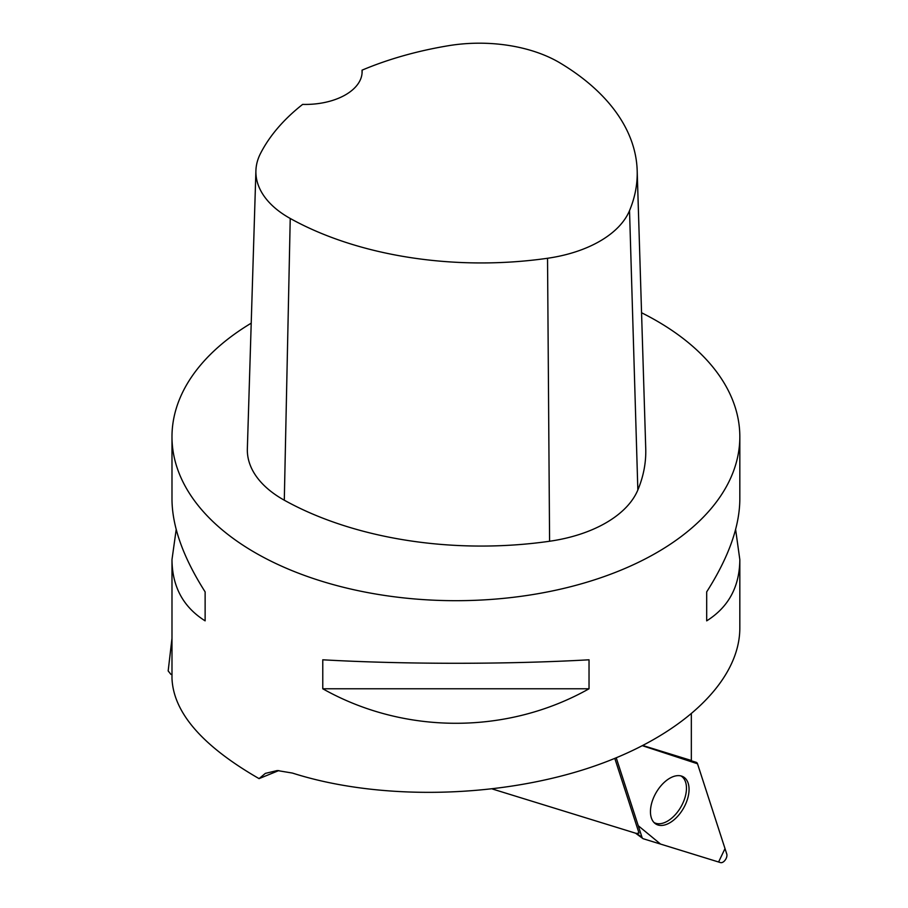 <?xml version="1.0" encoding="UTF-8"?>
<svg xmlns="http://www.w3.org/2000/svg" width="908" height="908" viewBox="0 0 908 908"><rect width="100%" height="100%" fill="white"/><g stroke="black" fill="none" stroke-linecap="round" stroke-linejoin="round"><path stroke-width="1.36" d="M616.248 757.851L642.001 837.312A5.63 3.257 120 0 0 642.819 838.504A5.63 3.257 120 0 0 643.386 838.788L720.521 862.6A5.63 3.257 120 0 0 725.231 860.001A5.63 3.257 120 0 0 726.752 853.974L697.514 763.764A5.63 3.257 120 0 0 696.345 762.38A5.63 3.257 120 0 0 696.141 762.3L642.603 745.774L697.514 763.776L725.004 848.594L718.591 861.998L660.559 844.088L638.245 825.712L616.248 757.851M680.83 812.399A27.297 15.754 120 0 0 682.714 776.544A27.297 15.754 120 0 0 658.686 788.677A27.297 15.754 120 0 0 655.451 823.76A27.297 15.754 120 0 0 680.83 812.399M176.197 529.5L171.987 559.612L171.987 678.344C173.371 712.576 202.393 746.001 259.064 778.621L278.847 770.552M171.987 638.301L168.218 670.524A288.177 166.38 180 0 0 168.173 670.933L170.908 674.372M614.818 758.441L639.016 833.09A114.987 66.386 120 0 0 636.372 833.442L492.408 789.007M643 745.57L691.385 760.507A114.987 66.386 120 0 1 691.34 757.272L691.34 714.221M641.559 312.749A283.92 163.917 180 0 1 656.666 320.864A283.92 163.917 180 0 1 739.827 436.771A283.92 163.917 180 0 1 567.091 587.601A283.92 163.917 180 0 1 259.064 554.901A283.92 163.917 180 0 1 171.987 436.771A283.92 163.917 180 0 1 251.221 323.169M259.064 778.621L265.352 773.389L277.269 770.54L292.444 773.071C377.569 800.288 494.293 798.541 586.682 768.679C678.968 738.726 739.725 682.986 739.827 628.166L739.827 559.612L735.616 529.5M171.987 559.612C172.202 586.693 183.257 607.1 205.129 620.856L205.129 591.88C183.257 557.501 172.202 526.674 171.987 499.389L171.987 436.771M322.771 688.775C404.446 734.788 507.368 734.788 589.031 688.775L589.031 659.798C507.368 664.44 404.446 664.44 322.771 659.798L322.771 688.775L589.031 688.775M739.827 436.771L739.827 499.389C739.6 526.674 728.557 557.501 706.685 591.88L706.685 620.856C728.557 607.1 739.6 586.693 739.827 559.612M362.054 70.166A275.362 158.979 180 0 1 448.404 45.718A112.104 64.729 180 0 1 560.145 63.015A275.362 158.979 180 0 1 637.178 170.488L645.736 448.597A283.92 163.917 180 0 1 637.847 489.979A120.662 69.666 180 0 1 549.59 541.247A283.92 163.917 180 0 1 284.295 500.206A120.662 69.666 180 0 1 247.351 448.79L255.908 170.693A112.104 64.729 180 0 1 260.471 153.543A275.362 158.979 180 0 1 302.636 104.397A56.784 32.779 180 0 0 362.122 71.653A56.784 32.779 180 0 0 362.054 70.166L362.054 73.207M637.178 170.488A275.362 158.979 180 0 1 629.528 210.633A112.104 64.729 180 0 1 547.535 258.269A275.362 158.979 180 0 1 290.231 218.465A112.104 64.729 180 0 1 255.908 170.693M706.685 620.856L706.685 591.88M205.129 591.88L205.129 620.856M653.998 822.5A26.899 15.527 120 0 0 667.448 821.173A26.899 15.527 120 0 0 685.018 797.462A26.899 15.527 120 0 0 680.886 775.909M636.565 833.419L642.001 837.312M629.528 210.633L637.847 489.979M547.535 258.269L549.59 541.247M290.231 218.465L284.295 500.206M635.532 833.181L642.819 838.504"/></g></svg>

